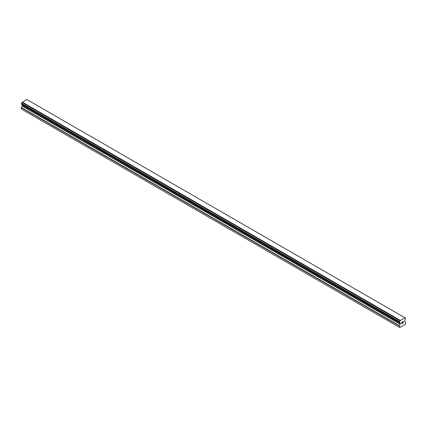 <?xml version="1.0" encoding="UTF-8"?>
<svg xmlns="http://www.w3.org/2000/svg" width="427" height="427" viewBox="0 0 427 427"><rect width="100%" height="100%" fill="white"/><g stroke="black" fill="none" stroke-linecap="round" stroke-linejoin="round"><path stroke-width="0.64" d="M401.695 322.908L402.026 322.716L401.695 323.543L402.303 323.282L401.615 323.682L401.615 322.316L402.303 321.921L401.695 322.364L401.695 322.908L401.695 322.358L402.298 321.921M401.695 323.543L402.02 322.716M401.615 323.677L402.298 323.282M402.773 321.99L403.403 321.414M403.403 321.814L403.232 322.166L403.403 321.814M403.237 322.166L402.869 322.865L403.232 322.166M402.869 322.865L403.515 322.492M402.704 323.047L403.515 322.582L402.704 323.052L403.382 321.691L402.901 321.723L403.328 321.478M399.998 322.737L399.496 322.449A0.929 0.539 -60 0 1 399.821 322.47A0.929 0.539 -60 0 1 399.998 322.737L400.334 323.96L399.352 325.929L399.352 327.301L399.768 327.541L401.924 326.297L405.234 324.387L405.65 323.661L405.65 322.294L404.668 321.456L405.004 319.85A0.929 0.539 -60 0 1 405.501 318.985L405.565 318.142L27.536 99.897M399.496 322.449L399.501 321.6A0.929 0.539 -60 0 0 400.003 320.72L404.999 317.837A0.929 0.539 -60 0 0 405.175 318.12A0.929 0.539 -60 0 0 405.501 318.142L405.565 318.142M22.305 104.716L22.252 105.992L21.35 107.695L21.35 109.061L399.768 327.541M21.43 104.209L399.432 322.449L21.43 104.209M404.775 317.693L26.773 99.459L22.001 102.48A0.929 0.539 -60 0 1 21.499 103.366L21.393 104.188L399.389 322.422M405.501 318.142L404.999 317.853M400.227 320.319L22.225 102.085M400.024 320.672L22.023 102.437M400.003 320.72L22.001 102.48M399.501 321.6L21.499 103.366M399.437 321.68L21.435 103.441M399.352 327.301L21.35 109.061M399.389 321.755L21.393 103.521M399.352 321.894L21.35 103.654M399.352 322.337L21.35 104.097M400.334 323.074L22.332 104.834M400.334 323.96L22.332 105.725M400.254 324.232L22.252 105.992M399.432 325.662L21.43 107.428M399.352 325.929L21.35 107.695"/></g></svg>
